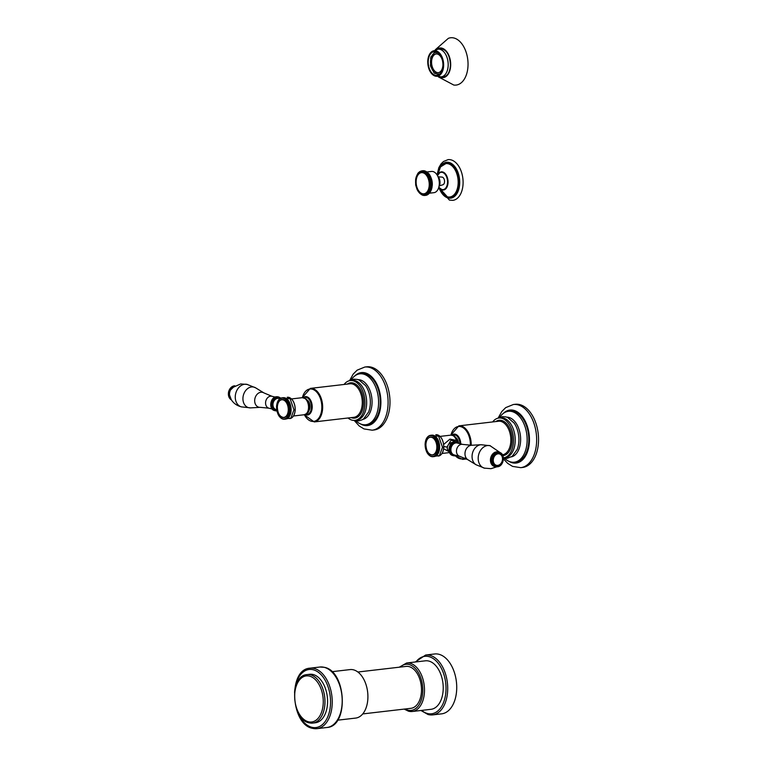 <?xml version="1.0" encoding="UTF-8"?>
<svg xmlns="http://www.w3.org/2000/svg" width="767" height="767" viewBox="0 0 767 767"><rect width="100%" height="100%" fill="white"/><g stroke="black" fill="none" stroke-linecap="round" stroke-linejoin="round"><path stroke-width="1.15" d="M417.814 190.686L418.322 191.367L417.814 190.686M415.762 182.354L415.829 183.514M415.81 181.587L415.781 180.648M429.75 185.806L431.859 185.441L431.85 186.381L429.75 185.806L432.061 185.662L431.85 186.381A12.397 7.565 83.4 0 1 431.792 186.918L431.61 188.001L429.578 187.34L431.706 187.09L431.61 188.001A12.397 7.565 83.4 0 1 431.505 188.509L431.227 189.526L429.271 188.787L431.399 188.663L431.227 189.526A12.397 7.565 83.4 0 1 431.073 189.995L430.718 190.925L429.817 191.031L428.83 190.139L431.198 190.149L430.718 190.925A12.397 7.565 83.4 0 1 430.517 191.347L429.213 192.057L428.274 191.347L430.392 191.443L428.274 191.347L429.175 192.277A12.397 7.565 83.4 0 1 428.935 192.642L427.603 192.402L430.066 192.229L428.485 193.14L427.603 192.402L428.417 193.342A12.397 7.565 83.4 0 1 428.149 193.648L427.161 193.581M429.137 193.294L427.564 194.214L426.845 193.274L427.564 194.214A12.397 7.565 83.4 0 1 427.277 194.454L426.001 193.946L427.277 194.454L428.446 193.85M428.264 193.965L426.634 194.866L426.001 193.946L426.634 194.866A12.397 7.565 83.4 0 1 426.318 195.029L426.231 195.039M427.334 194.425L425.637 195.297L425.091 194.415L426.318 195.029L427.526 194.348L427.142 194.933M424.947 195.355L424.132 194.665L425.273 195.384M423.796 195.403L423.154 194.693L423.537 195.432L423.154 194.693L424.18 195.499L425.503 195.374L424.611 195.48M421.217 194.329L422.981 195.355L423.672 195.355L423.154 194.693L422.569 195.134M421.572 194.607L422.128 195M419.319 192.642L420.095 193.581L419.319 192.642M418.485 191.625L419.175 192.565M417.133 189.324L417.574 189.995M416.567 187.848L416.941 188.5M416.165 185.777L416.433 186.899M415.887 184.08L416.059 185.23M424.285 194.971L425.292 195.384A12.397 7.565 83.4 0 0 425.637 195.297L425.091 194.415L426.164 195M430.517 191.347L429.616 191.453A12.397 7.565 83.4 0 0 429.817 191.031L428.83 190.139M430.057 190.226L431.198 190.149L430.718 190.925L429.836 190.801M431.294 189.88L430.172 190.101A12.397 7.565 83.4 0 0 430.325 189.631L429.271 188.787M430.498 188.768L431.658 188.787L431.131 190.13M431.735 188.5L430.603 188.615A12.397 7.565 83.4 0 0 430.709 188.107L429.578 187.34M430.805 187.196L431.984 187.311L431.61 188.001L430.69 187.867M429.788 184.224L431.869 183.744L431.946 184.694L429.788 184.224L432.099 184.022L431.946 184.694A12.397 7.565 83.4 0 1 431.936 184.972A12.397 7.565 83.4 0 1 431.926 185.24L431.85 186.381L430.277 185.863L430.958 185.547M415.704 179.727L415.944 178.989M415.963 178.174L416.251 177.407M416.308 176.976L416.702 175.94M416.807 175.701L417.286 174.617L416.807 175.701M417.421 174.56L417.977 173.457L417.421 174.56M418.782 172.489L418.236 173.121M419.683 171.722L419.07 172.211M419.664 171.722L420.105 171.52L419.817 172.249L420.939 171.396M419.99 171.827L421.188 171.099M420.795 171.578L421.898 170.945M424.093 171.233L422.722 170.801L421.725 171.741L422.464 170.868M425.1 171.338L423.787 170.974L422.713 171.827L423.068 170.83L424.765 171.185M426.116 171.674L424.841 171.377L423.7 172.134L424.132 171.079L425.79 171.501M427.104 172.23L424.669 172.652L425.186 171.559L426.634 171.904L425.838 171.99M428.044 172.987L425.599 173.38L426.203 172.268L427.756 172.796L426.768 172.824M427.257 173.4L426.481 174.301L427.161 173.189L428.667 173.745L426.481 174.301L427.775 173.917A12.397 7.565 83.4 0 1 428.053 174.301L429.741 175.077L427.277 175.394L428.053 174.301L428.954 174.195L429.501 175.049A12.397 7.565 83.4 0 1 429.75 175.49L430.46 176.362L427.986 176.64L428.849 175.585L430.229 176.439A12.397 7.565 83.4 0 1 430.45 176.918L430.843 177.954L428.6 178.011L429.549 177.024L430.843 177.954A12.397 7.565 83.4 0 1 431.016 178.471L431.332 179.574L429.089 179.488L430.114 178.577L431.332 179.574A12.397 7.565 83.4 0 1 431.457 180.111L431.677 181.252L429.453 181.031L430.555 180.216L431.457 180.35L431.677 181.252A12.397 7.565 83.4 0 1 431.763 181.808L431.888 182.968L429.693 182.623L431.735 182.038L431.888 182.968A12.397 7.565 83.4 0 1 431.917 183.534L431.946 184.694L430.316 184.224L430.968 183.85M431.869 183.744L431.016 183.639A12.397 7.565 83.4 0 0 430.987 183.073L429.693 182.623M430.833 182.143L430.21 182.565L432.147 182.508L430.91 182.853M431.735 182.038L430.862 181.913A12.397 7.565 83.4 0 0 430.776 181.357L429.453 181.031M430.555 180.456L429.971 180.926L431.917 180.878L430.69 181.156M431.457 180.35L430.555 180.216A12.397 7.565 83.4 0 0 430.431 179.67L429.089 179.488M430.134 178.816L429.587 179.325L431.553 179.296L430.325 179.488M431.035 178.711L430.114 178.577A12.397 7.565 83.4 0 0 429.942 178.059L428.6 178.011M429.578 177.263L429.079 177.791L431.064 177.781M430.479 177.158L429.549 177.024A12.397 7.565 83.4 0 0 429.328 176.544L427.986 176.64M428.906 175.825L428.446 176.372L430.46 176.362M430.325 176.094L428.849 175.585A12.397 7.565 83.4 0 0 428.6 175.154L427.277 175.394M428.12 174.521L427.708 175.087L429.741 175.077M425.934 173.016L427.756 172.767A12.397 7.565 83.4 0 1 428.063 173.083L427.161 173.189A12.397 7.565 83.4 0 0 426.855 172.872L425.599 173.38L426.308 172.46M424.937 172.278L426.778 171.913A12.397 7.565 83.4 0 1 427.104 172.163L426.203 172.268A12.397 7.565 83.4 0 0 425.877 172.019L424.669 172.652L425.302 171.731M423.902 171.76L425.743 171.271A12.397 7.565 83.4 0 1 426.088 171.453L425.186 171.559A12.397 7.565 83.4 0 0 424.841 171.377L423.7 172.134L424.266 171.223M423.652 171.031L422.713 171.827L423.202 170.945M422.588 170.888L421.725 171.741L422.147 170.907M427.612 172.719L428.676 173.812A12.397 7.565 83.4 0 1 428.954 174.195L429.673 174.857M429.031 174.425L429.587 174.838L428.465 175.049M428.532 173.745L427.631 173.85L428.993 173.841L429.616 174.847M428.159 173.294L428.763 173.745M427.209 172.354L427.861 172.824M426.203 171.626L426.903 172.105M422.847 171.472L423.787 170.974A12.397 7.565 83.4 0 1 424.132 171.079L425.915 171.587M421.812 171.405L422.703 170.801A12.397 7.565 83.4 0 1 423.068 170.83L423.605 170.696A12.397 7.565 83.4 0 1 423.969 170.725L424.899 171.3M421.668 170.868A12.397 7.565 83.4 0 1 421.965 170.83A12.397 7.565 83.4 0 1 422.003 170.82L423.892 171.242M426.184 195.278L426.538 195.192A12.397 7.565 83.4 0 1 426.203 195.278L425.292 195.384L426.557 194.626M428.149 193.648L429.299 193.14M429.923 192.421L428.485 193.14M427.996 192.69L430.134 192.421L430.642 191.367L429.213 192.057M430.91 186.247L430.949 186.477A12.397 7.565 83.4 0 1 430.891 187.014L432.051 187.225M430.987 184.569L431.044 184.799A12.397 7.565 83.4 0 1 431.035 185.068A12.397 7.565 83.4 0 1 431.025 185.346L432.233 185.643M431.859 185.441L431.811 186.141M430.738 190.695L431.275 190.12M431.227 189.526L431.735 188.73M432.042 187.004L431.591 187.762M427.881 172.796L427.075 171.952L431.485 171.444A10.68 6.51 -96.6 0 1 439.299 183.716A10.68 6.51 83.4 0 1 433.949 192.67L429.558 193.179M438.973 186.582A6.529 3.979 83.4 0 0 440.009 182.69A6.529 3.979 -96.6 0 0 437.765 176.218M438.302 176.832L441.782 177.081A3.902 2.378 83.4 0 1 444.563 181.568A3.902 2.378 83.4 0 1 442.684 184.828L439.347 185.863M446.375 163.179A17.181 10.479 83.4 0 1 446.586 163.15A17.181 10.479 83.4 0 1 448.983 163.323A17.181 10.479 -96.6 0 1 459.126 180.954A17.181 10.479 -96.6 0 1 450.555 197.282A17.181 10.479 -96.6 0 1 450.344 197.301M438.571 188.02L449.443 200.12L452.837 200.35A20.488 12.493 -96.6 0 0 463.067 180.868A20.488 12.493 -96.6 0 0 450.958 159.843A20.488 12.493 83.4 0 0 448.101 159.641L443.508 161.482L441.073 163.841L438.829 167.705L437.046 174.914M429.242 184.885A10.642 6.491 -96.6 0 0 422.943 172.757A10.642 6.491 -96.6 0 0 416.126 181.578A10.642 6.491 -96.6 0 0 422.425 193.696A10.642 6.491 -96.6 0 0 429.242 184.885M337.595 720.184L355.677 718.085A24.41 14.889 83.4 0 0 367.872 694.873A24.41 14.889 83.4 0 0 353.443 669.821A24.41 14.889 -96.6 0 0 350.04 669.591L331.958 671.691M362.733 713.924L410.93 708.315A21.093 12.866 -96.6 0 0 421.466 688.258A21.093 12.866 -96.6 0 0 409.003 666.609A21.093 12.866 83.4 0 0 406.059 666.408L357.863 672.017M404.161 709.101L408.59 711.239L412.262 711.498A24.41 14.889 83.4 0 0 424.448 688.296A24.41 14.889 83.4 0 0 410.029 663.234A24.41 14.889 83.4 0 0 406.625 663.004L425.359 660.818A24.41 14.889 83.4 0 1 428.772 661.058A24.41 14.889 -96.6 0 1 443.192 686.11A24.41 14.889 -96.6 0 1 431.006 709.312L412.262 711.498A24.41 14.889 83.4 0 1 408.859 711.258M428.408 714.595A30.134 18.379 -96.6 0 0 432.617 714.892L441.629 713.847A30.134 18.379 -96.6 0 0 456.681 685.199A30.134 18.379 -96.6 0 0 438.877 654.27A30.134 18.379 83.4 0 0 434.668 653.973L425.647 655.018A30.134 18.379 -96.6 0 1 429.856 655.315A30.134 18.379 -96.6 0 1 447.669 686.244A30.134 18.379 -96.6 0 1 432.617 714.892L428.139 714.585L420.93 710.491M307.097 674.586C289.226 675.506 291.383 719.628 309.063 722.821L312.735 723.08A24.41 14.889 83.4 0 0 324.93 699.878A24.41 14.889 83.4 0 0 310.501 674.816A24.41 14.889 -96.6 0 0 307.097 674.586L309.705 674.279A24.41 14.889 83.4 0 1 313.109 674.519A24.41 14.889 83.4 0 1 327.538 699.571A24.41 14.889 83.4 0 1 315.352 722.773L312.735 723.08A24.41 14.889 83.4 0 1 309.331 722.84M431.581 56.422L431.112 56.547A11.304 6.893 -96.6 0 0 430.555 58.388L430.862 58.618A10.776 6.567 -96.6 0 0 430.709 64.811L430.392 64.888A11.304 6.893 -96.6 0 0 430.862 66.978L431.15 66.815A10.776 6.567 -96.6 0 0 433.786 71.887L433.623 72.309A11.304 6.893 -96.6 0 0 434.841 73.431L434.947 72.961A10.776 6.567 -96.6 0 0 438.379 74.016A10.776 6.567 -96.6 0 0 438.829 73.939L438.916 74.457A11.304 6.893 -96.6 0 0 439.366 74.322M440.603 73.057A10.776 6.567 -96.6 0 1 440.018 73.459L440.085 73.67M438.273 53.038A10.776 6.567 -96.6 0 0 435.886 52.616A10.776 6.567 -96.6 0 0 435.445 52.693L435.359 52.175A11.304 6.893 -96.6 0 0 434.966 52.281A11.304 6.893 -96.6 0 0 434.103 52.674L434.247 53.172A10.776 6.567 -96.6 0 0 431.399 56.863L431.112 56.547M442.923 65.09A9.415 5.743 -96.6 0 1 438.225 72.673A9.415 5.743 -96.6 0 1 431.332 61.849A9.415 5.743 83.4 0 1 436.049 53.958A9.415 5.743 83.4 0 1 442.367 60.257M435.819 73.507L434.841 73.431M428.216 61.638A11.936 7.277 -96.6 0 0 436.95 75.348A11.936 7.277 -96.6 0 0 442.923 65.348A11.936 7.277 83.4 0 0 434.189 51.648A11.936 7.277 83.4 0 0 428.216 61.638M444.592 76.604A14.161 8.638 83.4 0 1 444.074 76.537M440.852 48.848A14.161 8.638 83.4 0 1 441.341 48.666M439.75 76.959A14.918 9.099 -96.6 0 0 450.689 65.128A14.918 9.099 83.4 0 0 446.078 50.881A14.918 9.099 83.4 0 0 436.548 49.433M438.408 76.892L453.776 85.041A23.806 14.515 -96.6 0 0 468.033 65.128A23.806 14.515 83.4 0 0 448.34 38.35L435.253 49.817M436.241 51.878L435.359 52.175M436.164 53.949A9.415 5.743 83.4 0 0 431.572 61.82A9.415 5.743 -96.6 0 0 438.34 72.654M425.982 439.865A10.757 6.558 83.4 0 1 430.584 435.32C427.248 436.078 425.417 439.098 425.091 444.371C425.522 452.07 428.187 456.173 433.077 456.691L434.256 456.547A10.757 6.558 -96.6 0 0 439.644 447.535A10.757 6.558 83.4 0 0 431.773 435.177L430.584 435.32A10.757 6.558 83.4 0 1 438.456 447.679A10.757 6.558 83.4 0 1 433.077 456.691A10.757 6.558 83.4 0 1 427.555 453.326M443.662 448.753L448.359 451.332M457.161 440.613L449.98 439.098L443.662 444.477M457.995 442.348L457.305 440.22C453.824 434.448 454.515 435.896 450.814 435.148A8.59 5.235 83.4 0 1 456.298 440.018L457.525 442.147M458.445 442.607A6.328 3.864 -96.6 0 0 455.972 437.708M498.838 418.034L500.544 417.833A20.038 12.224 -96.6 0 1 515.213 440.852A20.038 12.224 83.4 0 1 505.175 457.64L503.468 457.841A20.038 12.224 83.4 0 0 513.497 441.054A20.038 12.224 -96.6 0 0 498.838 418.034A20.038 12.224 -96.6 0 0 492.654 421.936M498.051 418.168L502.299 416.663L505.865 416.893L507.696 417.516L514.082 423.01A20.038 12.224 -96.6 0 1 518.914 440.421A20.038 12.224 83.4 0 1 517.169 449.491L512.193 456.327L507.121 458.378L503.44 458.12M511.378 456.883A20.038 12.224 83.4 0 0 520.62 440.22A20.038 12.224 -96.6 0 0 506.747 417.152M499.796 417.286A25.618 15.618 -96.6 0 1 508.396 411.304A25.618 15.618 -96.6 0 1 527.14 440.728A25.618 15.618 83.4 0 1 514.312 462.194A25.618 15.618 83.4 0 1 504.571 458.34M514.312 462.194L515.98 462.002A25.618 15.618 83.4 0 0 528.799 440.536A25.618 15.618 -96.6 0 0 510.055 411.112L508.396 411.304M520.726 467.669L522.624 467.448A31.792 19.386 83.4 0 0 538.539 440.804A31.792 19.386 -96.6 0 0 515.271 404.286L513.372 404.506A31.792 19.386 -96.6 0 1 536.641 441.025A31.792 19.386 83.4 0 1 520.726 467.669L512.548 466.394L507.649 463.345L503.449 458.887M456.988 441.984L450.967 440.191L447.056 447.046L447.535 449.606A5.724 5.628 -16.5 0 1 452.751 442.358M454.227 454.936A6.146 4.746 -75.8 0 1 450.958 448.666A6.146 4.746 -75.8 0 1 455.876 442.923A6.146 4.746 -75.8 0 1 457.237 443.01L462.808 444.419A6.146 4.746 104.2 0 0 461.446 444.333A6.146 4.746 -75.8 0 0 456.528 450.076A6.146 4.746 -75.8 0 0 459.797 456.336L454.227 454.936M481.082 444.726L490.334 445.742A11.591 8.955 104.2 0 0 489.969 445.656A11.591 8.955 104.2 0 0 487.591 445.531A11.591 8.955 -75.8 0 0 478.34 456.25A11.591 8.955 -75.8 0 0 484.293 468.129A11.591 8.955 -75.8 0 0 484.658 468.225L476.029 464.735A10.623 8.197 -75.8 0 1 472.414 453.441A10.623 8.197 -75.8 0 1 480.679 444.755A10.623 8.197 104.2 0 1 481.082 444.726L471.484 445.263A7.66 5.915 104.2 0 0 471.197 445.291A16.874 10.287 -96.6 0 0 471.206 445.253A16.874 10.287 -96.6 0 0 458.848 425.867L450.795 435.148L440.057 436.394M497.745 465.387A5.877 4.535 104.2 0 0 502.51 459.069A5.877 4.535 104.2 0 0 498.023 453.824A5.877 4.535 -75.8 0 0 493.258 460.142A5.877 4.535 -75.8 0 0 497.745 465.387M427.976 438.523A9.041 5.513 83.4 0 1 430.527 437.056A9.041 5.513 83.4 0 1 430.546 437.046A9.041 5.513 83.4 0 1 437.161 447.439A9.041 5.513 83.4 0 1 432.617 455.013A9.041 5.513 -96.6 0 0 432.636 455.013A9.041 5.513 -96.6 0 0 437.161 447.439A9.041 5.513 83.4 0 0 430.527 437.056L430.546 437.046C427.708 437.698 426.164 440.239 425.886 444.668A8.878 5.407 83.4 0 1 431.572 437.334A8.878 5.407 83.4 0 1 436.826 447.439A8.878 5.407 83.4 0 1 431.15 454.783A8.878 5.407 83.4 0 1 425.896 444.678C426.251 451.13 428.504 454.582 432.617 455.013A9.041 5.513 83.4 0 1 429.798 454.169M277.433 402.387A10.757 6.558 83.4 0 1 282.035 397.843C278.699 398.61 276.868 401.63 276.532 406.903C276.973 414.592 279.639 418.705 284.519 419.223L285.707 419.079A10.757 6.558 83.4 0 0 291.096 410.067A10.757 6.558 -96.6 0 0 283.224 397.709L282.035 397.843A10.757 6.558 83.4 0 1 289.907 410.201A10.757 6.558 83.4 0 1 284.519 419.223A10.757 6.558 83.4 0 1 278.996 415.848M308.679 411.064A6.328 3.864 -96.6 0 0 310.002 406.865A6.328 3.864 -96.6 0 0 307.423 400.24M348.007 417.986A20.038 12.224 -96.6 0 0 354.92 420.374A20.038 12.224 -96.6 0 0 364.948 403.576A20.038 12.224 83.4 0 0 350.279 380.557A20.038 12.224 83.4 0 0 344.105 384.468M354.92 420.374L356.626 420.172A20.038 12.224 -96.6 0 0 366.655 403.384A20.038 12.224 83.4 0 0 351.995 380.365L350.279 380.557M349.493 380.691L353.721 379.195L357.288 379.416L359.119 380.039L365.533 385.542A20.038 12.224 83.4 0 1 370.356 402.953A20.038 12.224 -96.6 0 1 368.611 412.023L363.654 418.84L362.014 419.865L358.601 420.901L354.114 420.421M362.82 419.405A20.038 12.224 -96.6 0 0 372.062 402.752A20.038 12.224 83.4 0 0 358.199 379.684M351.248 379.818A25.618 15.618 83.4 0 1 359.838 373.836A25.618 15.618 83.4 0 1 378.582 403.26A25.618 15.618 -96.6 0 1 365.763 424.726L367.422 424.525A25.618 15.618 -96.6 0 0 380.25 403.068A25.618 15.618 83.4 0 0 361.497 373.644L359.838 373.836M356.022 420.872A25.618 15.618 -96.6 0 0 365.763 424.726M372.168 430.201L374.066 429.98A31.792 19.386 -96.6 0 0 389.981 403.337A31.792 19.386 83.4 0 0 366.722 366.818L364.824 367.038A31.792 19.386 83.4 0 1 388.083 403.557A31.792 19.386 -96.6 0 1 372.168 430.201L363.999 428.926L359.272 426.021L354.191 420.45M276.695 409.703L276.062 409.559A5.724 4.42 -75.8 0 1 272.956 404.535A5.724 4.42 -75.8 0 1 278.872 398.457L280.78 398.715M244.673 384.257A11.591 8.955 -75.8 0 1 247.051 384.382A11.591 8.955 -75.8 0 1 247.415 384.468L240.713 383.931L232.219 387.699A7.478 5.772 -75.8 0 0 229.899 396.903C231.989 402.157 235.929 405.513 241.739 406.951A11.591 8.955 104.2 0 1 241.375 406.865A11.591 8.955 104.2 0 1 235.411 394.976A11.591 8.955 104.2 0 1 244.673 384.257M281.997 399.578A9.041 5.513 -96.6 0 0 281.988 399.578L281.997 399.578A9.041 5.513 -96.6 0 1 288.613 409.962A9.041 5.513 83.4 0 1 284.087 417.545A9.041 5.513 83.4 0 1 284.078 417.545A9.041 5.513 83.4 0 1 281.24 416.702M429.769 185.01A11.495 7.008 83.4 0 1 422.406 194.54A11.495 7.008 83.4 0 1 415.599 181.443A11.495 7.008 83.4 0 1 422.962 171.923A11.495 7.008 83.4 0 1 429.769 185.01M426.538 195.192L425.752 195.163M427.229 194.569L426.653 195.058M428.168 194.089L427.535 194.76A12.397 7.565 83.4 0 1 427.219 194.923M427.631 194.607L426.73 194.703M429.041 193.389L428.465 194.109A12.397 7.565 83.4 0 1 428.178 194.348L428.053 194.358M428.552 193.926L427.65 194.032M429.386 193.035L429.319 193.236A12.397 7.565 83.4 0 1 429.05 193.543L429.951 192.45M428.878 192.699L429.702 192.603M430.114 191.951L430.076 192.172A12.397 7.565 83.4 0 1 429.836 192.536M431.236 189.286L430.335 189.391M430.728 177.791L429.827 177.896M430.105 176.305L429.204 176.41M426.922 172.057L425.618 171.29M423.691 170.993L424.688 170.868A12.397 7.565 83.4 0 1 425.033 170.974L425.167 171.118M425.925 171.53L424.602 170.878M423.585 170.696L422.675 170.811M432.272 185.144A10.68 6.51 -96.6 0 0 432.3 184.531A10.68 6.51 -96.6 0 0 431.476 178.845M438.849 187.1A8.705 5.302 -96.6 0 0 441.955 189.516A8.705 5.302 -96.6 0 0 447.525 182.316A8.705 5.302 -96.6 0 0 442.367 172.402A8.705 5.302 -96.6 0 0 437.526 175.748M438.82 187.206A9.137 5.57 -96.6 0 0 442.128 189.9A9.137 5.57 -96.6 0 0 442.195 189.919A9.137 5.57 -96.6 0 0 448.043 182.354A9.137 5.57 -96.6 0 0 442.636 171.952A9.137 5.57 -96.6 0 0 440.076 172.268A9.137 5.57 -96.6 0 0 437.478 175.653M439.108 187.694A16.807 10.249 -96.6 0 0 447.401 196.841A16.807 10.249 -96.6 0 0 458.167 182.92A16.807 10.249 -96.6 0 0 448.206 163.774A16.807 10.249 -96.6 0 0 437.641 175.106M447.746 197.157A17.181 10.479 -96.6 0 0 450.143 197.33A17.181 10.479 -96.6 0 0 458.724 180.993A17.181 10.479 -96.6 0 0 448.57 163.371A17.181 10.479 -96.6 0 0 446.173 163.198A17.181 10.479 -96.6 0 0 439.894 168.059M442.914 194.032A17.181 10.479 -96.6 0 0 447.545 197.109M438.983 187.522A18.082 11.026 83.4 0 0 448.129 198.001A18.082 11.026 -96.6 0 0 459.711 183.025A18.082 11.026 -96.6 0 0 449.002 162.431A18.082 11.026 83.4 0 0 437.554 175.307L440.488 166.928L446.586 163.15M309.954 668.182L319.925 667.022A30.44 18.561 83.4 0 1 324.173 667.319A30.44 18.561 83.4 0 1 342.159 698.555A30.44 18.561 83.4 0 1 326.963 727.49L316.992 728.65L312.476 728.334C290.52 724.441 287.846 669.227 309.954 668.182A30.44 18.561 83.4 0 1 314.211 668.479A30.44 18.561 83.4 0 1 332.188 699.715A30.44 18.561 83.4 0 1 316.992 728.65A30.44 18.561 83.4 0 1 312.744 728.353M294.566 692.582A29.232 17.823 83.4 0 1 313.233 669.773A29.232 17.823 83.4 0 1 330.539 703.071A29.232 17.823 83.4 0 1 311.824 727.279A29.232 17.823 83.4 0 1 296.417 708.44M400.201 667.089A23.202 14.151 83.4 0 1 409.051 664.538A23.202 14.151 83.4 0 1 422.79 690.962A23.202 14.151 83.4 0 1 407.939 710.184A23.202 14.151 83.4 0 1 405.072 708.996M421.601 710.405A28.935 17.641 -96.6 0 0 427.487 713.521A28.935 17.641 -96.6 0 0 446.01 689.562A28.935 17.641 -96.6 0 0 428.878 656.61A28.935 17.641 -96.6 0 0 415.954 661.911M309.523 676.12A23.202 14.151 -96.6 0 0 294.672 695.333A23.202 14.151 -96.6 0 0 308.411 721.766A23.202 14.151 83.4 0 0 323.262 702.543A23.202 14.151 83.4 0 0 309.523 676.12M427.804 61.542A12.598 7.689 83.4 0 1 435.877 51.101A12.598 7.689 83.4 0 1 443.336 65.454A12.598 7.689 83.4 0 1 435.263 75.895A12.598 7.689 83.4 0 1 427.804 61.542M443.642 65.483A12.876 7.852 83.4 0 1 434.41 75.799A12.876 7.852 83.4 0 1 427.775 61.475A12.876 7.852 83.4 0 1 431.61 51.792A12.876 7.852 83.4 0 1 439.75 53.287A12.876 7.852 83.4 0 1 443.642 65.483M441.217 76.873A13.94 8.504 -96.6 0 0 448.187 65.195A13.94 8.504 83.4 0 0 437.995 49.184L431.61 51.792C429.213 53.815 427.919 57.055 427.737 61.504C427.9 68.512 430.124 73.277 434.41 75.799L441.217 76.873L445.598 76.364M438.839 49.088A14.161 8.638 83.4 0 1 440.335 48.685C446.375 49.27 449.75 54.716 450.469 65.032C449.941 72.05 447.66 75.981 443.614 76.825A14.161 8.638 83.4 0 1 442.06 76.777M436.854 49.366A14.765 9.003 83.4 0 1 446.154 51.14A14.765 9.003 83.4 0 1 450.603 65.099A14.765 9.003 83.4 0 1 440.066 76.959M436.634 434.697A10.757 6.558 83.4 0 1 443.681 447.065A10.757 6.558 83.4 0 1 439.098 455.905M441.322 438.082A10.46 6.376 83.4 0 1 443.729 446.998M443.729 447.065A10.46 6.376 83.4 0 1 442.895 451.533M459.97 443.7A8.638 5.273 -96.6 0 0 452.329 435.215M460.756 443.901A9.242 5.637 -96.6 0 0 453.45 434.227L451.811 435.138M455.416 455.828A16.318 9.952 -96.6 0 0 464.706 458.043M470.382 445.311A16.318 9.952 -96.6 0 0 470.382 445.224A16.318 9.952 -96.6 0 0 462.348 427.267A16.318 9.952 -96.6 0 0 450.938 435.138M466.537 458.954L462.75 459.395A16.874 10.287 -96.6 0 0 465.492 458.417M458.848 425.867L498.492 421.256A16.874 10.287 83.4 0 1 510.841 440.642A16.874 10.287 83.4 0 1 502.443 454.773M495.808 421.572A17.785 10.843 83.4 0 1 506.891 424.036A17.785 10.843 83.4 0 1 512.107 440.699A17.785 10.843 83.4 0 1 502.864 455.627M503.305 413.423A26.672 16.26 -96.6 0 1 520.745 414.736A26.672 16.26 -96.6 0 1 529.451 440.699A26.672 16.26 83.4 0 1 508.876 461.303M443.796 446.586L447.056 447.046M452.885 455.56C446.701 454.39 448.379 442.06 454.706 441.715L456.346 441.821A7.085 5.465 104.2 0 0 454.783 441.725A7.085 5.465 104.2 0 0 449.117 448.34A7.085 5.465 104.2 0 0 452.885 455.56L453.623 455.742A7.085 5.465 104.2 0 0 455.186 455.847M456.346 441.821L457.094 442.013A7.085 5.465 104.2 0 0 455.531 441.917A7.085 5.465 104.2 0 0 449.865 448.532A7.085 5.465 104.2 0 0 453.623 455.742L456.557 455.521M458.762 443.393A6.481 5.005 104.2 0 0 455.886 442.597A6.481 5.005 104.2 0 0 450.632 449.567A6.481 5.005 104.2 0 0 455.569 455.349A6.481 5.005 104.2 0 0 455.761 455.32M471.772 445.263A7.66 5.915 104.2 0 0 471.484 445.263L462.808 444.419M459.797 456.336L467.841 459.701A7.66 5.915 -75.8 0 1 465.233 451.552A7.66 5.915 -75.8 0 1 471.197 445.291M499.01 452.271A7.478 5.772 104.2 0 0 496.498 451.859A7.478 5.772 104.2 0 0 490.458 459.433A7.478 5.772 104.2 0 0 495.396 466.595M499.317 452.348C505.76 453.565 504.005 466.432 497.419 466.777L495.703 466.672A7.382 5.705 104.2 0 1 491.781 459.145A7.382 5.705 104.2 0 1 497.687 452.252A7.382 5.705 104.2 0 1 499.317 452.348L498.329 452.099A7.382 5.705 104.2 0 0 496.7 452.003A7.382 5.705 104.2 0 0 490.794 458.896A7.382 5.705 104.2 0 0 494.715 466.422L495.703 466.672A7.382 5.705 104.2 0 0 497.332 466.777M498.042 452.933A6.778 5.235 104.2 0 0 492.539 460.229A6.778 5.235 104.2 0 0 497.716 466.269A6.778 5.235 104.2 0 0 503.219 458.982A6.778 5.235 104.2 0 0 498.042 452.933M425.148 444.409A10.46 6.376 83.4 0 1 431.85 435.742A10.46 6.376 83.4 0 1 438.034 447.66A10.46 6.376 83.4 0 1 431.342 456.317A10.46 6.376 83.4 0 1 425.148 444.409M288.076 397.229A10.757 6.558 83.4 0 1 295.122 409.597A10.757 6.558 83.4 0 1 290.549 418.437M295.17 409.588A10.46 6.376 83.4 0 1 294.336 414.065M292.773 400.604A10.46 6.376 83.4 0 1 295.18 409.52M291.508 398.926L302.265 397.68A8.59 5.235 83.4 0 1 308.545 407.545A8.59 5.235 83.4 0 1 304.25 414.736C308.43 412.598 308.804 413.681 309.398 405.59C309.532 403.71 308.401 401.438 305.995 398.782L302.265 397.68L310.299 388.399A16.874 10.287 -96.6 0 1 322.648 407.785A16.874 10.287 -96.6 0 1 314.202 421.927L304.231 414.746M305.707 414.324A8.638 5.273 -96.6 0 0 311.421 407.219A8.638 5.273 -96.6 0 0 303.78 397.747M305.218 414.525L307.021 415.024A9.242 5.637 -96.6 0 0 312.207 407.267A9.242 5.637 -96.6 0 0 304.902 396.76L303.253 397.67M304.365 414.726A16.318 9.952 -96.6 0 0 315.247 421.016A16.318 9.952 -96.6 0 0 321.833 407.756A16.318 9.952 -96.6 0 0 313.799 389.789A16.318 9.952 -96.6 0 0 302.38 397.661M310.299 388.399L349.934 383.788A16.874 10.287 83.4 0 1 362.283 403.174A16.874 10.287 83.4 0 1 353.836 417.315L314.202 421.927M347.259 384.094A17.785 10.843 83.4 0 1 358.333 386.568A17.785 10.843 83.4 0 1 363.558 403.231A17.785 10.843 83.4 0 1 351.161 417.622M354.757 375.955A26.672 16.26 83.4 0 1 372.187 377.268A26.672 16.26 83.4 0 1 380.892 403.231A26.672 16.26 -96.6 0 1 360.327 423.825M276.81 410.412A6.481 5.005 -75.8 0 1 272.381 404.286A6.481 5.005 -75.8 0 1 277.625 397.632A6.481 5.005 -75.8 0 1 280.425 398.37M276.906 410.882A7.085 5.465 -75.8 0 1 275.363 410.776A7.085 5.465 -75.8 0 1 271.604 403.567A7.085 5.465 -75.8 0 1 277.261 396.951A7.085 5.465 -75.8 0 1 278.824 397.047L280.856 398.159M274.624 410.594A7.085 5.465 -75.8 0 1 270.856 403.375A7.085 5.465 -75.8 0 1 276.523 396.76A7.085 5.465 -75.8 0 1 278.085 396.855L276.436 396.75C270.118 397.095 268.431 409.425 274.624 410.594L277.012 410.882M275.152 397.085L271.911 396.271A6.146 4.746 -75.8 0 0 270.559 396.184A6.146 4.746 104.2 0 0 265.641 401.927A6.146 4.746 104.2 0 0 268.91 408.188L272.141 409.003M268.91 408.188L260.234 407.335A7.66 5.915 104.2 0 1 254.682 400.297A7.66 5.915 104.2 0 1 260.885 392.244A7.66 5.915 -75.8 0 1 263.877 392.896L271.911 396.271M247.051 384.382L255.679 387.862A10.623 8.197 -75.8 0 0 251.538 386.961A10.623 8.197 104.2 0 0 242.938 398.131A10.623 8.197 104.2 0 0 250.627 407.881L241.375 406.865M230.426 398.236A7.382 5.705 -75.8 0 1 233.321 386.779M231.289 399.808A7.382 5.705 -75.8 0 1 228.604 391.975A7.382 5.705 -75.8 0 1 234.376 385.83A7.382 5.705 -75.8 0 1 234.827 385.801L228.461 391.995L231.298 399.828M289.485 410.182A10.46 6.376 83.4 0 1 282.793 418.849A10.46 6.376 83.4 0 1 276.599 406.932A10.46 6.376 83.4 0 1 283.291 398.274A10.46 6.376 83.4 0 1 289.485 410.182M288.593 409.971A9.041 5.513 83.4 0 1 284.068 417.545L284.087 417.545C279.945 417.114 277.702 413.662 277.338 407.2C277.616 402.761 279.159 400.23 281.978 399.578A9.041 5.513 83.4 0 1 288.593 409.971M288.277 409.971A8.878 5.407 83.4 0 1 282.592 417.315A8.878 5.407 83.4 0 1 277.338 407.21A8.878 5.407 83.4 0 1 283.023 399.856A8.878 5.407 83.4 0 1 288.277 409.971M279.418 401.055A9.041 5.513 83.4 0 1 281.978 399.578M417.679 190.6L418.581 191.894M415.609 179.766L415.666 185.02L417.037 189.315M421.505 194.636L420.239 193.677M420.517 193.907L419.309 192.833M419.597 192.977L418.456 191.798M417.747 190.676L416.999 189.267M422.224 194.77L422.981 195.355M423.566 195.432L424.467 195.326M423.259 194.981L424.18 195.499M425.292 194.732L427.181 194.933L428.293 194.032M426.26 194.272L428.111 194.367L429.165 193.342M428.724 191.606L429.501 191.549M415.599 179.794L415.867 178.212M415.848 178.27L416.289 176.736M416.232 176.841L416.999 175.384M416.74 175.528L417.603 174.138M417.363 174.368L417.948 173.237M421.629 170.878L422.866 170.725M426.874 173.956L427.631 173.85M419.837 171.961L420.479 171.223M418.926 172.565L419.405 171.827M418.101 173.371L418.437 172.671M432.233 183.927L432.147 182.421M432.128 182.268L431.898 180.772M431.879 180.629L431.514 179.162M431.495 179.037L430.996 177.628M430.977 177.522L430.335 176.18M430.354 176.122L429.549 174.876M432.185 185.576L432.243 184.07M424.899 171.214L424.103 170.725M423.873 171.127L422.914 170.715M430.402 191.443L431.217 190.139M431.639 188.72L432.003 187.273M431.994 187.186L432.195 185.7M426.356 194.78L425.503 195.374M427.344 194.511L426.644 195.163M440.248 172.182L437.439 175.595M438.801 187.273L442.329 189.948M450.555 197.282L447.64 197.157L438.992 187.541M326.963 727.49C349.071 726.445 346.396 671.23 324.441 667.338L319.925 667.022M406.625 663.004L399.281 667.194M415.292 661.998L425.647 655.018M442.377 48.676L437.995 49.184M435.886 52.616L437.43 52.434M434.966 52.281L436.672 51.705M432.252 456.701L439.462 455.569L442.501 447.257L438.657 436.222L429.788 435.493M438.293 456.087C441.629 455.32 443.46 452.3 443.796 447.027C443.355 439.328 440.689 435.225 435.8 434.707M442.051 453.46L449.529 452.588M462.75 459.395L455.195 455.857M498.119 418.12L501.771 411.543L505.702 407.622L513.372 404.506M449.558 452.616L447.535 449.606M457.094 442.013L459.567 443.594M467.841 459.701L476.029 464.735M496.872 466.815L491.005 468.675L484.293 468.129M500.41 452.779L489.969 445.656M283.704 419.233L290.914 418.092L293.953 409.779L290.108 398.754L281.24 398.015M289.734 418.609C293.08 417.852 294.912 414.832 295.237 409.559C294.796 401.86 292.141 397.757 287.251 397.239M293.493 415.992L304.25 414.736M349.56 380.653L353.223 374.075L357.154 370.154L364.824 367.038M278.824 397.047L278.085 396.855M260.234 407.335L250.627 407.881M255.679 387.862L263.877 392.896"/></g></svg>
